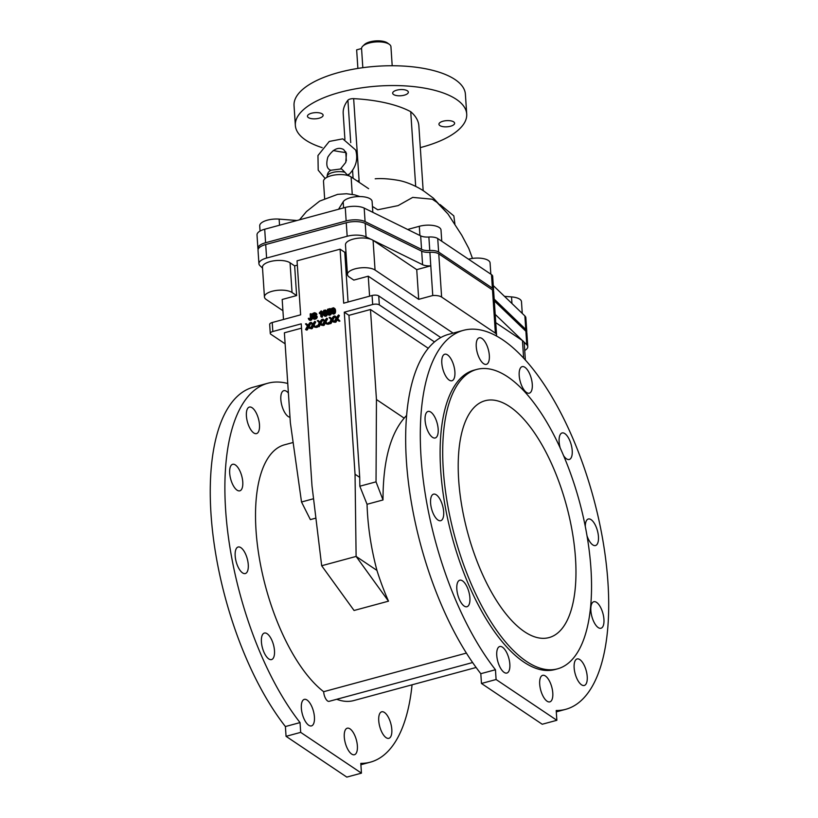 <?xml version="1.0" encoding="UTF-8"?>
<svg xmlns="http://www.w3.org/2000/svg" width="818" height="818" viewBox="0 0 818 818"><rect width="100%" height="100%" fill="white"/><g stroke="black" fill="none" stroke-linecap="round" stroke-linejoin="round"><path stroke-width="1.23" d="M372.435 206.443L377.752 209.776L398.121 205.604L412.712 197.394L432.272 199.203L436.955 202.343L448.008 214.019L461.751 235.206L468.765 248.406L472.487 258.416M386.116 737.662A13.742 5.736 -105.1 0 1 379.082 723.582A13.742 5.736 -105.1 0 1 381.689 711.803A13.742 5.736 -105.1 0 1 390.81 723.562A13.742 5.736 -105.1 0 1 388.867 738.327A13.742 5.736 -105.1 0 1 386.116 737.662M308.723 725.249A13.742 5.736 -105.1 0 1 301.699 711.159A13.742 5.736 -105.1 0 1 304.306 699.38A13.742 5.736 -105.1 0 1 313.427 711.149A13.742 5.736 -105.1 0 1 311.474 725.903A13.742 5.736 -105.1 0 1 308.723 725.249M242.557 572.886A13.742 5.736 -105.1 0 1 235.523 558.796A13.742 5.736 -105.1 0 1 238.13 547.017A13.742 5.736 -105.1 0 1 247.261 558.786A13.742 5.736 -105.1 0 1 245.308 573.541A13.742 5.736 -105.1 0 1 242.557 572.886M253.774 432.947A13.742 5.736 -105.1 0 1 246.75 418.857A13.742 5.736 -105.1 0 1 249.357 407.078A13.742 5.736 -105.1 0 1 258.478 418.847A13.742 5.736 -105.1 0 1 256.525 433.601A13.742 5.736 -105.1 0 1 253.774 432.947M585.31 526.72A13.742 5.736 -105.1 0 1 588.316 519.001A13.742 5.736 -105.1 0 1 597.447 530.77A13.742 5.736 -105.1 0 1 595.494 545.534A13.742 5.736 -105.1 0 1 592.743 544.87A13.742 5.736 -105.1 0 1 586.997 535.8M581.526 684.809A13.742 5.736 -105.1 0 1 574.492 670.729A13.742 5.736 -105.1 0 1 577.099 658.95A13.742 5.736 -105.1 0 1 586.22 670.709A13.742 5.736 -105.1 0 1 584.277 685.474A13.742 5.736 -105.1 0 1 581.526 684.809M504.133 672.396A13.742 5.736 -105.1 0 1 497.109 658.306A13.742 5.736 -105.1 0 1 499.716 646.527A13.742 5.736 -105.1 0 1 508.837 658.296A13.742 5.736 -105.1 0 1 506.884 673.05A13.742 5.736 -105.1 0 1 504.133 672.396M437.967 520.033A13.742 5.736 -105.1 0 1 430.933 505.943A13.742 5.736 -105.1 0 1 433.54 494.164A13.742 5.736 -105.1 0 1 442.671 505.933A13.742 5.736 -105.1 0 1 440.718 520.688A13.742 5.736 -105.1 0 1 437.967 520.033M449.184 380.084A13.742 5.736 -105.1 0 1 442.16 366.004A13.742 5.736 -105.1 0 1 444.767 354.225A13.742 5.736 -105.1 0 1 453.888 365.983A13.742 5.736 -105.1 0 1 451.935 380.748A13.742 5.736 -105.1 0 1 449.184 380.084M526.577 392.507A13.742 5.736 -105.1 0 1 519.542 378.417A13.742 5.736 -105.1 0 1 522.15 366.638A13.742 5.736 -105.1 0 1 531.271 378.407A13.742 5.736 -105.1 0 1 529.328 393.172A13.742 5.736 -105.1 0 1 526.577 392.507M483.632 363.693A13.742 5.736 -105.1 0 1 476.597 349.603A13.742 5.736 -105.1 0 1 479.205 337.824A13.742 5.736 -105.1 0 1 488.336 349.593A13.742 5.736 -105.1 0 1 486.383 364.347A13.742 5.736 -105.1 0 1 483.632 363.693M432.477 437.313A13.742 5.736 -105.1 0 1 425.442 423.223A13.742 5.736 -105.1 0 1 428.049 411.444A13.742 5.736 -105.1 0 1 437.17 423.213A13.742 5.736 -105.1 0 1 435.227 437.967A13.742 5.736 -105.1 0 1 432.477 437.313M464.195 606.077A13.742 5.736 -105.1 0 1 457.17 591.987A13.742 5.736 -105.1 0 1 459.777 580.207A13.742 5.736 -105.1 0 1 468.898 591.976A13.742 5.736 -105.1 0 1 466.945 606.731A13.742 5.736 -105.1 0 1 464.195 606.077M547.078 701.21A13.742 5.736 -105.1 0 1 540.044 687.12A13.742 5.736 -105.1 0 1 542.651 675.341A13.742 5.736 -105.1 0 1 551.782 687.11A13.742 5.736 -105.1 0 1 549.829 701.875A13.742 5.736 -105.1 0 1 547.078 701.21M598.234 627.59A13.742 5.736 -105.1 0 1 591.21 613.5A13.742 5.736 -105.1 0 1 593.817 601.721A13.742 5.736 -105.1 0 1 602.938 613.49A13.742 5.736 -105.1 0 1 600.985 628.244A13.742 5.736 -105.1 0 1 598.234 627.59M560.35 448.479A13.742 5.736 -105.1 0 1 562.089 432.957A13.742 5.736 -105.1 0 1 571.209 444.726A13.742 5.736 -105.1 0 1 569.267 459.481A13.742 5.736 -105.1 0 1 566.516 458.826A13.742 5.736 -105.1 0 1 563.398 455.381M290.001 417.262A13.742 5.736 -105.1 0 1 288.222 416.546A13.742 5.736 -105.1 0 1 281.188 402.456A13.742 5.736 -105.1 0 1 283.795 390.677A13.742 5.736 -105.1 0 1 288.386 393.039M237.067 490.166A13.742 5.736 -105.1 0 1 230.032 476.076A13.742 5.736 -105.1 0 1 232.639 464.297A13.742 5.736 -105.1 0 1 241.76 476.066A13.742 5.736 -105.1 0 1 239.817 490.831A13.742 5.736 -105.1 0 1 237.067 490.166M268.785 658.93A13.742 5.736 -105.1 0 1 261.76 644.84A13.742 5.736 -105.1 0 1 264.367 633.06A13.742 5.736 -105.1 0 1 273.488 644.829A13.742 5.736 -105.1 0 1 271.535 659.584A13.742 5.736 -105.1 0 1 268.785 658.93M351.668 754.063A13.742 5.736 -105.1 0 1 344.634 739.983A13.742 5.736 -105.1 0 1 347.241 728.204A13.742 5.736 -105.1 0 1 356.372 739.963A13.742 5.736 -105.1 0 1 354.419 754.728A13.742 5.736 -105.1 0 1 351.668 754.063M321.678 565.739L356.116 556.424L376.945 570.412A132.485 55.307 74.9 0 0 388.499 601.169L354.061 610.484L321.678 565.739L311.995 485.882L301.239 323.836L272.823 331.515L272.23 322.517L300.635 314.828L297.046 260.819L340.094 249.173L343.683 303.192L372.088 295.502A4.908 1.933 176.2 0 1 378.724 295.911L440.769 337.548M388.499 601.169L356.116 556.424L355.043 474.236L359.716 477.375L348.949 315.329L344.276 312.19L355.043 474.236M434.47 341.924L379.327 304.909A4.908 1.933 176.2 0 0 372.681 304.511L344.276 312.19M312.701 316.944L313.723 317.865L312.057 317.179L313.12 318.519L315.717 317.681L315.932 315.482L312.762 314.531L313.744 313.488L315.267 314.143L315.86 313.539L314.449 312.691L312.527 313.591L312.435 315.564L315.584 316.443L314.306 317.803L312.773 317.21M315.584 316.505L312.507 315.625M315.4 312.916L316.873 314.531L315.267 314.143M315.237 313.989L313.703 315.135M315.768 315.349L317.128 316.546L316.546 318.406L314.337 319.194L312.66 318.325M325.584 310.104L327.231 311.975L325.472 310.042L323.785 310.37L322.998 312.118L323.407 315.022L324.449 315.666L325.83 315.022L326.3 311.341M327.292 312.292L327.374 313.345L326.443 312.742M329.562 311.474L329.705 313.335L328.856 313.959L327.159 313.427L326.464 315.932L325.257 316.29L323.785 315.462M307.701 326.781L308.642 327.404L307.353 329.869L306.515 330.094L305.584 329.47L306.423 329.245L307.834 326.484L309.552 328.396L310.411 328.161L308.222 325.789L309.899 322.701L307.803 325.39L306.29 323.683L305.462 323.897L307.435 326.055L305.584 329.47M306.29 323.683L307.946 325.094M309.899 322.701L310.83 323.325L309.163 326.423L310.584 327.967M311.167 328.601L309.552 328.396M317.65 326.413L316.955 327.272L316.024 326.648L316.709 325.676L316.024 326.648M326.648 318.171L327.578 318.795L325.901 321.893L328.09 324.265L326.29 323.867L327.149 323.631L324.971 321.259L326.648 318.171L324.552 320.861L323.038 319.153L322.21 319.368L324.173 321.525L322.333 324.94L323.161 324.715L324.582 321.955L326.29 323.867M325.39 322.875L324.102 325.339L322.333 324.94M323.038 319.153L324.685 320.564M331.392 320.37L332.323 321.004L331.045 323.458L330.206 323.693L329.276 323.059L330.104 322.834L331.525 320.083L333.233 321.985L334.092 321.76L331.914 319.388L333.591 316.29L331.494 318.989L329.971 317.272L329.153 317.496L331.116 319.644L329.276 323.059M329.971 317.272L331.627 318.693M333.591 316.29L334.521 316.924L332.844 320.012L334.265 321.556M334.848 322.19L333.233 321.985M331.3 320.564L332.272 321.106M338.488 314.971L339.419 315.595L337.742 318.693L339.93 321.055L339.071 321.29L336.811 318.059L338.488 314.971L336.392 317.66L334.879 315.942L334.051 316.167L336.014 318.314L334.173 321.74L335.012 321.505L336.423 318.754L338.131 320.666M336.29 319.051L337.231 319.674L335.942 322.139L334.173 321.74M334.879 315.942L336.535 317.364M329.49 323.212L328.805 324.071L327.865 323.437L328.55 322.476L327.865 323.437M321.004 323.212L320.063 322.589L321.74 319.501L322.681 320.124L321.004 323.212L322.425 324.766M323.008 325.39L321.392 325.196L322.251 324.961L320.063 322.589M319.552 323.58L320.482 324.204L319.204 326.668L317.425 326.259L318.263 326.034L319.685 323.284L321.392 325.196M321.74 319.501L319.644 322.19L318.13 320.472L319.787 321.893M312.609 325.452L313.539 326.085L312.261 328.539L311.423 328.764L310.482 328.141L311.321 327.916L312.742 325.165L314.449 327.067L315.308 326.842L313.12 324.47L314.797 321.372L312.711 324.061L311.188 322.353L310.359 322.578L312.333 324.726L310.482 328.141M311.188 322.353L312.844 323.775M314.797 321.372L315.738 322.006L314.061 325.094L316.239 327.466L314.449 327.067M328.938 311.321L329.879 311.944L328.141 312.865L327.2 312.231L329.501 311.433M330.135 308.56L331.116 309.838L327.906 311.331L328.079 309.777L330.175 309.214L330.145 308.57L327.527 309.276L327.2 312.231L328.141 312.865M329.991 310.85L331.249 311.77L328.969 310.697M331.566 312.773L330.278 314.991L327.701 314.368L330.135 313.713L330.308 311.137M322.087 311.525L321.147 310.891L322.087 311.525L322.456 317.047L320.871 316.597L321.515 316.423L321.157 310.901L319.337 312.783L319.347 313.458L320.584 312.292L320.871 316.597L321.811 317.22M320.687 313.775L319.357 313.447M308.897 318.202L309.848 318.897L308.274 318.417L309.092 319.736L311.014 318.693L310.901 313.693L310.206 313.877L310.411 318.468L309.787 319.03L308.928 318.386M311.832 314.316L311.863 319.49L310.267 320.38L308.785 319.613M333.754 307.885L335.38 309.664L334.94 313.437L333.427 314.081L331.955 313.243L333.437 313.253L334.46 311.934L334.45 309.03L333.529 307.772L331.74 308.376L331.31 312.067L330.513 311.515M325.533 311.167L324.634 312.312L324.818 315.053L323.867 314.388L323.795 311.29L325.073 310.584M333.713 308.948L332.803 310.104L332.987 312.844M458.673 479.941A122.669 51.207 -105.1 0 1 485.074 400.738A122.669 51.207 -105.1 0 1 566.537 505.78A122.669 51.207 -105.1 0 1 549.134 637.559A122.669 51.207 -105.1 0 1 458.673 479.941M262.527 268.12L259.919 265.615A14.724 5.787 -3.8 0 1 258.928 263.723L258.028 250.226A14.724 5.787 -3.8 0 1 265.707 244.541L346.27 222.752A14.724 5.787 -3.8 0 1 365.196 223.396L421.689 251.177A9.816 3.865 176.2 0 0 429.89 252.322L430.789 265.83L416.73 269.633L373.08 240.339L422.579 264.684A9.816 3.865 176.2 0 0 430.789 265.83L432.763 295.533A9.816 3.865 -3.8 0 1 441.618 297.057L495.371 333.13A9.816 3.865 -3.8 0 1 496.557 334.807A9.816 3.865 -3.8 0 1 496.219 335.942M495.749 322.66L522.457 340.585A14.724 5.787 -3.8 0 1 523.806 341.873L526.782 344.736A14.724 5.787 -3.8 0 1 527.774 346.627A14.724 5.787 -3.8 0 1 524.727 350.493M495.197 314.398L522.457 340.585L523.632 358.243M523.806 341.873A14.724 5.787 -3.8 0 1 524.236 343.1L525.371 360.135M258.928 263.723A14.724 5.787 -3.8 0 1 266.607 258.048L347.169 236.259A14.724 5.787 -3.8 0 1 366.096 236.903L370.902 239.265A14.724 5.787 176.2 0 0 354.603 238.774A14.724 5.787 176.2 0 0 345.482 244.807L347.456 274.511A14.724 5.787 -3.8 0 1 358.335 268.151A14.724 5.787 -3.8 0 1 375.053 270.042L418.704 299.337L432.763 295.533M282.916 310.697L266.218 299.48A14.724 5.787 -3.8 0 1 264.439 296.965L262.466 267.261A14.724 5.787 -3.8 0 1 273.355 260.891A14.724 5.787 -3.8 0 1 290.063 262.793L294.654 265.87L297.333 265.144M494.297 300.891L525.892 331.239A14.724 5.787 -3.8 0 1 526.884 333.13L527.774 346.627M429.89 252.322A9.816 3.865 -3.8 0 1 438.755 253.846L492.497 289.92A9.816 3.865 -3.8 0 1 493.683 291.597L496.557 334.807M375.053 270.042L373.08 240.339A14.724 5.787 176.2 0 0 370.902 239.265M453.1 333.13L368.253 276.198L369.583 296.188M340.094 249.173L344.767 252.312L345.963 251.985M368.253 276.198L353.816 280.104L349.235 277.026A14.724 5.787 -3.8 0 1 347.456 274.511M416.73 269.633L418.704 299.337M272.23 322.517A4.908 1.933 176.2 0 0 269.674 324.409L270.267 333.417A4.908 1.933 176.2 0 0 270.86 334.255L285.124 343.826M301.525 328.161L284.388 332.793L290.37 422.814L301.515 501.996L313.56 498.735M272.823 331.515A4.908 1.933 176.2 0 0 270.267 333.417M428.243 348.274L370.472 309.511L348.949 315.329M370.472 309.511L376.454 399.532L404.174 418.141C390.053 434.736 382.998 462.017 383.008 499.962L367.047 504.277C367.732 526.076 371.035 548.121 376.945 570.412M406.587 415.483A132.485 55.307 74.9 0 0 404.174 418.141M367.047 504.277L359.828 486.219L359.716 477.375M359.828 486.219L376.035 481.843L376.454 399.532M283.498 319.47L282.179 299.48L296.617 295.574L294.654 265.87M348.069 302.006L344.767 252.312M466.403 653.091L323.662 691.701A132.485 55.307 -105.1 0 1 258.795 554.839A132.485 55.307 -105.1 0 1 284.521 444.808L293.13 442.487M476.127 667.478L353.703 700.586A132.485 55.307 -105.1 0 1 336.73 699.278M315.901 518.111L310.37 519.614L301.515 501.996M376.035 481.843L383.008 499.962M267.864 383.233L253.232 387.2A196.269 81.933 74.9 0 0 211.852 524.532A196.269 81.933 74.9 0 0 285.4 726.548L286.055 736.323L300.687 732.366L300.042 722.591A196.269 81.933 -105.1 0 1 226.484 520.575A196.269 81.933 -105.1 0 1 267.864 383.233A196.269 81.933 -105.1 0 1 287.752 383.478M285.4 726.548L300.042 722.591M412.057 684.809A196.269 81.933 -105.1 0 1 370.36 762.161A196.269 81.933 -105.1 0 1 360.799 763.368L361.444 773.143L300.687 732.366M286.055 736.323L346.812 777.1L361.444 773.143M481.465 683.47L480.81 673.695A196.269 81.933 -105.1 0 1 407.262 471.679A196.269 81.933 -105.1 0 1 448.642 334.337L463.274 330.38A196.269 81.933 74.9 0 0 421.894 467.722A196.269 81.933 74.9 0 0 495.452 669.737L496.097 679.513L481.465 683.47L542.222 724.247L556.854 720.29L556.209 710.515A196.269 81.933 74.9 0 0 565.77 709.308A196.269 81.933 74.9 0 0 593.612 498.459A196.269 81.933 74.9 0 0 463.274 330.38M495.452 669.737L480.81 673.695M496.097 679.513L556.854 720.29M557.59 668.827L555.003 669.523A155.052 64.724 -105.1 0 1 452.037 536.751A155.052 64.724 -105.1 0 1 474.031 370.165L476.618 369.47A155.052 64.724 74.9 0 0 454.624 536.046A155.052 64.724 74.9 0 0 557.59 668.827A155.052 64.724 74.9 0 0 590.954 568.704A155.052 64.724 74.9 0 0 476.618 369.47M323.662 691.701A7.362 3.067 74.9 0 0 329.102 701.343L472.62 662.529M264.439 296.965A14.724 5.787 -3.8 0 1 275.329 290.594A14.724 5.787 -3.8 0 1 292.036 292.496L296.617 295.574M309.848 318.897L308.907 318.263M309.787 319.03L308.948 318.499M309.644 319.061L308.979 318.601M309.572 319.071L309.01 318.693M311.842 314.316L310.901 313.693L311.842 314.316M311.157 317.445L312.087 318.069L311.157 317.476M312.098 318.171L311.157 317.548M312.098 318.314L311.167 317.691M312.098 318.458L311.167 317.824M312.098 318.58L311.157 317.957M312.087 318.703L311.147 318.079M312.077 318.826L311.137 318.202M312.057 318.938L311.126 318.304M312.036 319.04L311.106 318.417M312.016 319.143L311.075 318.509M311.985 319.235L311.044 318.601M311.944 319.317L311.014 318.693M311.903 319.409L310.973 318.775M311.863 319.49L310.932 318.867M311.811 319.572L310.881 318.938M311.76 319.644L310.83 319.02M311.699 319.715L310.768 319.092M311.638 319.787L310.707 319.163M311.576 319.858L310.635 319.224M311.505 319.92L310.564 319.296M311.423 319.981L310.492 319.357M311.341 320.032L310.411 319.409M311.259 320.094L310.329 319.46M311.177 320.135L310.247 319.511M311.085 320.186L310.155 319.552M310.993 320.227L310.063 319.593M310.901 320.257L309.971 319.634M310.799 320.288L309.869 319.664M310.687 320.319L309.817 319.674M310.543 320.359L309.603 319.726M310.4 320.37L309.47 319.746M310.267 320.38L309.337 319.756M310.145 320.38L309.214 319.746M310.032 320.359L309.092 319.736M309.92 320.329L308.989 319.705M309.817 320.288L308.877 319.664M322.456 317.047L321.515 316.423M320.646 313.141L320.135 312.793M320.656 313.304L320.042 312.885M320.666 313.468L319.94 312.987M320.676 313.631L319.838 313.069M320.676 313.785L319.746 313.151M320.584 313.856L319.654 313.233M320.492 313.928L319.562 313.304M320.411 314L319.47 313.366M328.785 313.836L327.834 313.182M328.785 313.969L327.844 313.212L328.775 313.815M328.652 313.979L327.895 313.376M328.519 313.969L327.946 313.509M328.856 313.959L328.008 313.631M329.756 311.678L329.245 311.331M329.797 311.74L329.173 311.321M329.828 311.801L329.092 311.31M329.858 311.873L329.02 311.31M329.797 311.965L328.856 311.331M329.705 311.975L328.775 311.351M329.664 311.985L328.734 311.361M329.644 311.995L328.703 311.372M329.542 312.036L328.601 311.402M329.439 312.077L328.499 311.443M329.347 312.128L328.407 311.494M329.255 312.179L328.315 311.556M329.163 312.251L328.233 311.627M329.081 312.323L328.141 311.699M329 312.404L328.069 311.77M328.938 312.486L327.998 311.852M328.867 312.568L327.936 311.944M328.816 312.65L327.875 312.026M328.764 312.742L327.814 312.149M331.075 309.194L330.145 308.57M331.116 309.838L330.186 309.204L331.116 309.838M329.03 310.4L328.09 309.777L329.02 310.411M331.014 311.546L330.083 310.912M331.096 311.607L330.165 310.983M331.178 311.689L330.237 311.055M331.259 311.822L330.37 311.218M331.27 311.883L330.421 311.321M331.29 311.955L330.472 311.413M331.331 312.149L330.554 311.627M331.31 312.067L330.584 311.75M331.402 312.404L330.605 311.873M331.464 312.568L330.615 311.995M331.546 312.752L330.625 312.128M331.566 312.885L330.625 312.251M331.556 313.008L330.625 312.384M331.546 313.13L330.615 312.507M331.535 313.253L330.595 312.629M331.505 313.376L330.574 312.752M331.474 313.499L330.544 312.875M331.443 313.621L330.503 312.987M331.402 313.734L330.462 313.11M331.351 313.846L330.411 313.222M331.3 313.969L330.36 313.335M331.239 314.081L330.298 313.447M331.157 314.214L330.216 313.58M331.065 314.337L330.135 313.713M330.973 314.46L330.032 313.826M330.871 314.562L329.94 313.938M330.769 314.664L329.828 314.04M330.656 314.756L329.715 314.132M330.533 314.848L329.603 314.214M330.411 314.92L329.47 314.296M330.278 314.991L329.347 314.357M330.145 315.042L329.204 314.419M330.002 315.094L329.061 314.47M329.858 315.135L328.989 314.49M329.736 315.165L328.805 314.541M329.623 315.186L328.683 314.562M329.501 315.196L328.57 314.572M329.398 315.206L328.458 314.582M329.286 315.206L328.355 314.582M329.184 315.196L328.253 314.572M329.081 315.186L328.151 314.552M328.989 315.155L328.059 314.531M328.897 315.124L327.957 314.501M328.805 315.094L327.875 314.46M328.724 315.042L327.783 314.419M326.423 313.366L327.701 314.368M314.061 325.094L313.12 324.47M316.239 327.466L315.308 326.842M313.468 326.229L312.537 325.605M313.447 326.27L312.517 325.646M312.261 328.539L311.321 327.916M318.13 320.472L317.302 320.697L319.276 322.844L317.425 326.259M323.182 325.584L322.251 324.961M320.411 324.357L319.48 323.724M320.39 324.388L319.46 323.764M319.204 326.668L318.263 326.034M329.317 322.987L328.55 322.476M329.542 323.867L328.601 323.243M337.742 318.693L336.811 318.059M339.93 321.055L339 320.431M337.159 319.828L336.218 319.194M337.139 319.858L336.198 319.235M335.942 322.139L335.012 321.505M332.844 320.012L331.914 319.388M335.032 322.384L334.092 321.76M331.045 323.458L330.104 322.834M325.901 321.893L324.971 321.259M328.09 324.265L327.149 323.631M324.398 322.353L325.329 322.987L324.378 322.404M325.298 323.069L324.357 322.435M324.102 325.339L323.161 324.715M317.466 326.188L316.709 325.676M317.691 327.077L316.76 326.443M309.163 326.423L308.222 325.789M311.341 328.795L310.411 328.161M308.57 327.558L307.629 326.934L308.55 327.599M307.353 329.869L306.423 329.245M324.572 313.376L323.642 312.752M324.593 313.703L323.652 313.079M324.572 313.079L323.631 312.445M324.582 312.793L323.642 312.169M324.603 312.537L323.662 311.914M324.634 312.312L323.693 311.678M324.674 312.108L323.744 311.474M324.736 311.924L323.795 311.29M324.797 311.76L323.867 311.137M324.869 311.648L323.928 311.024M324.93 311.546L324 310.922M325.012 311.464L324.071 310.83M325.094 311.382L324.153 310.748M325.186 311.31L324.245 310.687M325.278 311.259L324.337 310.625M325.38 311.208L324.439 310.584M325.482 311.177L324.552 310.543M325.513 311.096L324.664 310.523M325.462 310.973L324.766 310.513M325.411 310.891L325.574 314.398L324.541 315.073L323.867 314.388M324.562 315.073L324 314.695M324.695 315.073L323.928 314.552M324.746 314.818L323.805 314.184M324.695 314.582L323.754 313.959M324.654 314.327L323.713 313.693M324.613 314.03L323.683 313.406M326.617 310.799L325.687 310.175M326.709 310.891L325.779 310.267M326.801 310.993L325.871 310.37M326.883 311.116L325.953 310.482M326.955 311.239L326.024 310.615M327.026 311.382L326.096 310.748M327.098 311.525L326.157 310.901M327.149 311.689L326.218 311.065M327.18 311.781L326.249 311.147M327.21 311.873L326.27 311.249M327.22 312.057L326.321 311.454M327.21 312.149L326.341 311.566M327.292 312.312L326.362 311.689M327.312 312.435L326.372 311.811M327.323 312.568L326.392 311.944M327.343 312.711L326.402 312.087M327.353 312.854L326.413 312.231M327.364 312.977L326.423 312.343L327.353 312.936M327.364 313.018L326.423 312.394M327.374 313.192L326.433 312.568M327.2 313.417L326.443 312.905M327.19 313.57L326.443 313.069M327.251 313.764L326.433 313.222M327.343 314.132L326.413 313.509M327.323 314.276L326.392 313.652M327.302 314.409L326.372 313.775M327.282 314.531L326.351 313.907M327.251 314.654L326.321 314.02M327.22 314.766L326.29 314.143M327.18 314.879L326.249 314.255M327.139 314.991L326.208 314.368M327.098 315.094L326.167 314.47M327.057 315.196L326.116 314.572M327.006 315.298L326.065 314.664M326.944 315.39L326.014 314.756M326.893 315.482L325.953 314.848M326.832 315.564L325.891 314.94M326.76 315.646L325.83 315.022M326.699 315.728L325.758 315.094M326.617 315.799L325.687 315.165M326.546 315.86L325.615 315.237M326.464 315.932L325.533 315.298M326.382 315.983L325.441 315.359M326.29 316.045L325.359 315.411M326.198 316.085L325.267 315.462M326.106 316.137L325.165 315.503M326.004 316.177L325.073 315.543M325.901 316.208L324.961 315.584M325.85 316.229L324.91 315.595L325.82 316.229M325.779 316.239L324.848 315.615M325.646 316.269L324.705 315.646M325.513 316.29L324.572 315.656M325.38 316.29L324.449 315.666M325.257 316.29L324.327 315.656M325.145 316.269L324.204 315.646M325.032 316.239L324.092 315.615M324.92 316.198L323.989 315.574M324.818 316.147L323.887 315.523M312.711 316.944L313.642 317.578L312.711 316.965M313.652 317.64L312.721 317.016M313.683 317.742L312.742 317.118M313.631 317.865L312.803 317.302M313.529 317.844L312.844 317.384M313.427 317.824L312.885 317.456M315.554 316.331L314.91 315.891M315.564 316.382L314.838 315.891M315.584 316.443L314.746 315.881M315.564 316.505L314.633 315.881M315.431 316.505L314.501 315.871M314.736 316.505L313.795 315.881M314.552 316.505L313.621 315.881M314.388 316.505L313.458 315.871M314.245 316.494L313.304 315.871M314.112 316.484L313.182 315.85M314 316.464L313.059 315.84M313.897 316.443L312.967 315.82M313.856 316.433L312.916 315.809M313.805 316.423L312.865 315.789M313.703 316.382L312.773 315.758M313.611 316.351L312.68 315.717M313.529 316.3L312.588 315.676M316.423 313.601L315.492 312.977M316.505 313.683L315.574 313.059M316.576 313.764L315.646 313.141M316.648 313.856L315.707 313.233M316.699 313.959L315.768 313.335M316.75 314.061L315.82 313.437M316.791 314.173L315.86 313.539M316.832 314.286L315.891 313.662M316.852 314.409L315.922 313.785M316.873 314.531L315.932 313.907M315.124 313.713L314.613 313.366M315.175 313.815L314.49 313.355M315.227 313.938L314.357 313.355M315.155 314L314.224 313.366M315.002 314.02L314.071 313.396M314.838 314.061L313.907 313.437M314.674 314.112L313.744 313.488M314.521 314.173L313.591 313.539M314.388 314.235L313.447 313.601M314.265 314.296L313.325 313.672M314.153 314.368L313.212 313.744M314.051 314.449L313.12 313.815M313.969 314.531L313.038 313.907M313.897 314.623L312.967 313.989M313.836 314.705L312.905 314.081M313.785 314.797L312.854 314.173M313.744 314.889L312.813 314.255M313.723 314.981L312.783 314.347M313.703 315.073L312.773 314.439M313.652 315.124L312.762 314.531M313.519 315.124L312.773 314.623M313.376 315.114L312.783 314.695M316.781 316.045L315.85 315.411M316.863 316.106L315.932 315.482M316.934 316.177L315.993 315.554M316.995 316.259L316.055 315.636M317.047 316.351L316.106 315.717M317.087 316.443L316.157 315.82M317.128 316.546L316.188 315.912M317.149 316.648L316.218 316.024M317.169 316.76L316.239 316.126M317.19 316.873L316.249 316.249M317.19 316.995L316.259 316.372M317.19 317.118L316.249 316.494M317.169 317.241L316.239 316.607M317.149 317.364L316.218 316.73M317.118 317.486L316.188 316.852M317.077 317.609L316.147 316.975M317.026 317.732L316.096 317.098M316.965 317.854L316.034 317.22M316.903 317.967L315.963 317.343M316.822 318.09L315.891 317.456M316.74 318.192L315.809 317.568M316.648 318.304L315.717 317.681M316.546 318.406L315.615 317.783M316.433 318.499L315.503 317.875M316.321 318.601L315.39 317.967M316.198 318.683L315.267 318.059M316.075 318.764L315.135 318.141M315.942 318.836L315.002 318.212M315.799 318.908L314.869 318.274M315.656 318.959L314.726 318.335M315.513 319.01L314.582 318.386M315.359 319.061L314.429 318.437M315.175 319.112L314.235 318.478M314.991 319.143L314.051 318.519M314.818 319.173L313.877 318.55M314.644 319.194L313.713 318.56M314.49 319.194L313.55 318.57M314.337 319.194L313.396 318.56M314.194 319.173L313.263 318.55M314.061 319.153L313.12 318.519M313.928 319.112L312.997 318.488M313.805 319.071L312.875 318.447M313.693 319.01L312.762 318.386M332.752 311.167L331.811 310.543L331.873 309.47L333.243 308.376M332.762 311.494L331.811 310.543M332.742 310.871L331.811 310.237M332.752 310.584L331.822 309.961M332.773 310.329L331.842 309.705M332.803 310.104L331.873 309.47M332.844 309.889L331.914 309.265M332.906 309.705L331.975 309.081M332.977 309.552L332.036 308.918M333.038 309.439L332.108 308.815M333.11 309.337L332.169 308.713M333.182 309.245L332.251 308.621M333.263 309.173L332.333 308.539M333.355 309.102L332.415 308.478M333.447 309.04L332.517 308.417M333.55 308.999L332.619 308.366M333.662 308.959L332.721 308.335M333.683 308.877L332.834 308.314M333.632 308.764L332.946 308.304M333.57 308.662L333.049 308.314M333.509 308.58L333.601 312.425L332.343 312.67L331.832 310.871M332.732 312.865L332.169 312.486M332.875 312.865L332.098 312.343M332.977 312.803L332.036 312.179M332.916 312.599L331.985 311.975M332.865 312.374L331.934 311.75M332.824 312.108L331.893 311.484M332.793 311.822L331.852 311.188M334.787 308.591L333.856 307.967M334.889 308.683L333.949 308.059M334.971 308.785L334.041 308.161M335.053 308.897L334.122 308.274M335.135 309.03L334.194 308.396M335.206 309.163L334.265 308.539M335.268 309.316L334.337 308.693M335.329 309.48L334.388 308.856M335.349 309.572L334.419 308.938M335.38 309.664L334.45 309.03M335.4 309.766L334.47 309.132M335.421 309.869L334.49 309.245M335.441 309.981L334.511 309.357M335.462 310.104L334.531 309.48M335.482 310.226L334.552 309.603M335.503 310.359L334.562 309.736M335.513 310.503L334.572 309.879M335.523 310.646L334.593 310.022M335.533 310.809L334.603 310.186M335.544 310.983L334.613 310.359M335.554 311.157L334.613 310.533M335.554 311.321L334.613 310.697M335.544 311.484L334.613 310.85M335.544 311.638L334.603 311.004M335.533 311.781L334.593 311.157M335.513 311.924L334.582 311.3M335.503 312.067L334.562 311.433M335.482 312.2L334.542 311.566M335.452 312.323L334.521 311.689M335.421 312.445L334.49 311.811M335.39 312.558L334.46 311.934M335.36 312.67L334.419 312.047M335.319 312.783L334.378 312.149M335.278 312.885L334.337 312.261M335.227 312.987L334.296 312.364M335.175 313.079L334.245 312.456M335.124 313.182L334.184 312.548M335.063 313.263L334.133 312.64M335.002 313.355L334.071 312.721M334.94 313.437L334 312.803M334.869 313.509L333.938 312.885M334.797 313.591L333.856 312.957M334.715 313.652L333.785 313.028M334.634 313.713L333.703 313.089M334.552 313.775L333.621 313.151M334.47 313.826L333.529 313.202M334.378 313.877L333.437 313.253M334.276 313.928L333.345 313.294M334.173 313.959L333.243 313.335M334.071 314L333.141 313.366M334.02 314.01L333.09 313.386L333.989 314.02M333.959 314.03L333.018 313.406M333.816 314.061L332.885 313.427M333.683 314.081L332.752 313.447M333.56 314.081L332.619 313.458M333.427 314.081L332.497 313.447M333.315 314.061L332.374 313.427M333.202 314.03L332.261 313.406M333.09 313.989L332.159 313.366M332.987 313.938L332.057 313.314M331.362 312.282L331.955 313.243M258.151 249.306A14.724 5.787 -3.8 0 1 257.905 248.427L257.016 234.919A14.724 5.787 -3.8 0 1 264.695 229.234L345.257 207.445A14.724 5.787 -3.8 0 1 364.184 208.089L420.667 235.87A9.816 3.865 176.2 0 0 428.867 237.016A9.816 3.865 -3.8 0 1 437.732 238.539L491.485 274.613A9.816 3.865 -3.8 0 1 492.671 276.29L493.561 289.797A9.816 3.865 -3.8 0 1 493.356 290.717M493.285 285.584L524.87 315.932A14.724 5.787 -3.8 0 1 525.862 317.824L526.761 331.331A14.724 5.787 -3.8 0 1 526.639 332.241M257.905 248.427A14.724 5.787 -3.8 0 1 265.584 242.742L346.147 220.952A14.724 5.787 -3.8 0 1 365.084 221.596L421.567 249.378A9.816 3.865 176.2 0 0 429.767 250.523A9.816 3.865 -3.8 0 1 438.632 252.046L492.385 288.12A9.816 3.865 -3.8 0 1 493.561 289.797M494.184 299.091L525.769 329.429A14.724 5.787 -3.8 0 1 526.761 331.331M368.99 210.461A14.724 5.787 -3.8 0 1 371.167 211.525M490.831 274.173L490.084 262.956A14.724 5.787 176.2 0 0 468.509 259.194M521.894 313.069A14.724 5.787 176.2 0 0 520.545 311.77M522.262 313.427L521.485 301.689A14.724 5.787 176.2 0 0 511.526 296.903L504.491 296.361M423.172 190.676L418.867 125.89A100.962 39.714 176.2 0 0 410.728 111.698L415.687 186.351M420.309 147.608A85.87 33.773 176.2 0 0 466.71 114.039A85.87 33.773 176.2 0 0 340.135 92.281A85.87 33.773 176.2 0 0 295.349 125.42A85.87 33.773 176.2 0 0 322.169 147.629M333.253 150.502A85.87 33.773 176.2 0 0 345.789 152.557M396.771 90.164A7.853 3.088 -3.8 0 1 408.346 92.158A7.853 3.088 -3.8 0 1 400.718 95.757A7.853 3.088 -3.8 0 1 392.671 93.201A7.853 3.088 -3.8 0 1 396.771 90.164M311.556 113.221A7.853 3.088 -3.8 0 1 323.12 115.205A7.853 3.088 -3.8 0 1 315.492 118.814A7.853 3.088 -3.8 0 1 307.456 116.248A7.853 3.088 -3.8 0 1 311.556 113.221M443.039 121.217A7.853 3.088 -3.8 0 1 454.614 123.211A7.853 3.088 -3.8 0 1 446.986 126.81A7.853 3.088 -3.8 0 1 438.949 124.254A7.853 3.088 -3.8 0 1 443.039 121.217M410.728 111.698A100.962 39.714 176.2 0 0 353.652 98.651A4.908 1.933 176.2 0 0 347.916 100.205A100.962 39.714 176.2 0 0 343.202 113.569L344.92 139.377M295.349 125.42L294.04 105.614A85.87 33.773 -3.8 0 1 338.826 72.475A85.87 33.773 -3.8 0 1 465.401 94.234L466.71 114.039M353.652 98.651L359.214 182.373M347.916 100.205L350.728 142.639M352.568 170.308L353.1 178.273M441.751 241.238L441.014 230.022A14.724 5.787 176.2 0 0 419.307 226.3L408.54 229.214L408.581 229.93M372.834 212.343L372.108 201.443A14.724 5.787 176.2 0 0 359.051 196.555A14.724 5.787 176.2 0 0 343.182 201.79L338.54 209.265M296.975 220.502L279.132 219.112A14.724 5.787 176.2 0 0 259.715 225.85L260.063 231.054M361.556 48.528L356.648 49.857L357.885 68.426M362.824 67.689L361.566 48.681A14.724 5.787 -3.8 0 1 362.814 46.115L364.48 44.53A12.761 5.02 -3.8 0 1 375.799 40.9A12.761 5.02 -3.8 0 1 387.497 42.996L389.358 44.356A14.724 5.787 -3.8 0 1 390.943 46.728L392.2 65.747M362.814 46.115A14.724 5.787 -3.8 0 1 375.871 41.933A14.724 5.787 -3.8 0 1 389.358 44.356M324.634 198.477L323.499 181.392A14.724 5.787 -3.8 0 1 334.378 175.032A14.724 5.787 -3.8 0 1 351.096 176.923L368.611 188.682M344.981 172.322L341.515 168.886L331.423 170.175C328.775 171.023 327.333 173.181 327.108 176.637A10.798 4.243 -3.8 0 1 333.304 172.322A10.798 4.243 -3.8 0 1 344.981 172.322C347.057 174.888 348.243 175.686 348.55 174.715M372.681 304.511L372.088 295.502M525.892 331.239L526.782 344.736M265.707 244.541L266.607 258.048M346.27 222.752L347.169 236.259M365.196 223.396L366.096 236.903M421.689 251.177L422.579 264.684M492.497 289.92L495.371 333.13M438.755 253.846L441.618 297.057M379.327 304.909L378.724 295.911M290.063 262.793L292.036 292.496M312.793 323.877L312.241 323.509M313.376 325.891L312.629 325.39M313.509 326.137L312.578 325.513M313.488 326.188L312.558 325.564M319.736 321.995L319.184 321.627M320.319 324.01L319.572 323.509M319.501 323.683L320.431 324.306L319.521 323.631M336.484 317.466L335.922 317.098M337.067 319.48L336.321 318.989M337.2 319.736L336.27 319.102M337.18 319.787L336.239 319.153M331.576 318.795L331.024 318.427M332.169 320.809L331.423 320.308M332.302 321.055L331.362 320.431M324.634 320.676L324.081 320.298M325.227 322.691L324.48 322.19M325.38 322.875L324.449 322.251M325.359 322.936L324.419 322.312M308.478 327.22L307.732 326.719M308.611 327.466L307.68 326.842M308.591 327.517L307.65 326.883M315.288 316.505L314.347 315.871M315.114 316.505L314.184 315.871M314.93 316.505L313.989 315.881M334.593 310.134L335.533 310.758L334.593 310.094M491.485 274.613L492.385 288.12M437.732 238.539L438.632 252.046M524.87 315.932L525.769 329.429M264.695 229.234L265.584 242.742M345.257 207.445L346.147 220.952M364.184 208.089L365.084 221.596M420.667 235.87L421.567 249.378M428.867 237.016L429.767 250.523M511.966 303.529L511.526 296.903M419.92 235.502L419.307 226.3M343.58 207.895L343.182 201.79M279.541 225.226L279.132 219.112M352.251 194.347L351.096 176.923M348.611 174.919A10.798 4.243 -3.8 0 1 348.652 175.205L348.693 175.778M299.531 219.817L306.453 211.576L319.634 201.116L337.629 194.357L346.535 193.754L354.746 194.878L359.889 196.555M357.251 181.054L359.102 180.625M448.008 214.019L433.407 198.171L424.971 191.903C420.575 188.508 408.56 182.077 398.08 180.318C389.123 178.774 381.495 178.263 375.196 178.794M461.751 235.206L468.765 248.406M360.891 764.728L370.36 762.161M556.301 711.875L565.77 709.308M454.91 224.04L453.837 215.901L440.104 204.582M345.748 151.79L346.341 160.86M340.646 168.774L345.769 162.393L346.443 153.293L343.642 149.551C338.253 146.637 332.977 149.162 327.844 157.107C325.963 163.989 326.679 168.252 329.971 169.919L330.901 170.441M348.396 175.113C355.871 167.782 358.304 159.428 355.697 150.042L342.803 138.845L329.265 141.432L317.957 155.543L318.202 170.175L325.145 178.477M327.149 177.209L327.108 176.637M348.519 174.295L348.652 175.205"/></g></svg>
